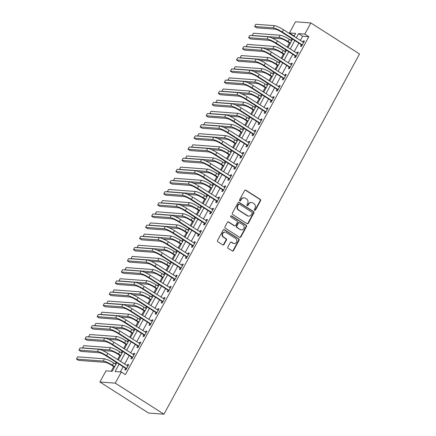 <?xml version="1.0" encoding="UTF-8"?>
<svg xmlns="http://www.w3.org/2000/svg" width="436" height="436" viewBox="0 0 436 436"><rect width="100%" height="100%" fill="white"/><g stroke="black" fill="none" stroke-linecap="round" stroke-linejoin="round"><path stroke-width="0.65" d="M254.591 210.31A0.709 0.649 94.3 0 0 255.48 210.048L260.537 200.74A1.014 0.926 94.3 0 0 260.216 199.356L245.882 190.21A1.014 0.926 94.3 0 0 244.607 190.581L239.555 199.89A0.709 0.649 94.3 0 0 240.056 200.952A0.709 0.649 94.3 0 0 240.667 200.604L241.321 199.399A3.243 2.965 94.3 0 1 244.111 197.791A3.243 2.965 94.3 0 1 245.392 198.216L246.585 198.98A3.243 2.965 94.3 0 1 247.615 203.41L246.961 204.615A0.709 0.649 94.3 0 0 247.463 205.678A0.709 0.649 94.3 0 0 248.073 205.323L248.727 204.119A3.243 2.965 94.3 0 1 251.518 202.511A3.243 2.965 94.3 0 1 252.798 202.942L253.992 203.705A3.243 2.965 94.3 0 1 255.016 208.136L254.362 209.34A0.709 0.649 94.3 0 0 254.591 210.31M254.662 210.348A0.709 0.649 94.3 0 0 255.065 210.021L260.118 200.707A1.014 0.926 94.3 0 0 259.796 199.323L245.463 190.183A1.014 0.926 94.3 0 0 245.272 190.091M239.855 200.903A0.709 0.649 94.3 0 0 240.252 200.571L240.906 199.366L241.321 199.399M247.261 205.623A0.709 0.649 94.3 0 0 247.659 205.296L248.313 204.092L248.727 204.119M227.875 246.972A1.014 0.926 94.3 0 0 228.192 248.357L232.214 250.923A1.014 0.926 94.3 0 0 233.489 250.553L239.102 240.214A1.014 0.926 94.3 0 0 238.781 238.83L224.447 229.685A1.014 0.926 94.3 0 0 223.178 230.055L217.564 240.394A1.014 0.926 94.3 0 0 217.88 241.778L222.742 244.879A1.014 0.926 94.3 0 0 224.011 244.509L226.415 240.083A1.014 0.926 94.3 0 0 226.093 238.699L223.684 237.162A2.709 2.48 94.3 0 1 225.161 232.115A2.709 2.48 94.3 0 1 226.23 232.475L235.669 238.497A2.709 2.48 94.3 0 1 234.192 243.544A2.709 2.48 94.3 0 1 233.118 243.184L231.549 242.182A1.014 0.926 94.3 0 0 230.279 242.547L227.875 246.972M304.791 34.106L308.846 36.689L125.388 374.579L121.333 371.99L115.273 383.151L163.952 414.2L359.526 53.993L310.852 22.945L304.791 34.106L298.562 33.637L296.257 37.883M247.01 223.673A1.014 0.926 94.3 0 0 248.286 223.303L253.899 212.964A1.014 0.926 94.3 0 0 253.578 211.58L239.244 202.435A1.014 0.926 94.3 0 0 237.974 202.805L232.355 213.144A1.014 0.926 94.3 0 0 232.677 214.528L247.01 223.673M246.498 226.589L240.885 236.928A1.014 0.926 94.3 0 1 239.615 237.298L225.281 228.153A1.014 0.926 94.3 0 1 224.96 226.769L227.363 222.344A1.014 0.926 94.3 0 1 228.633 221.979L234.448 225.685A1.014 0.926 94.3 0 0 235.718 225.314L237.315 222.382A1.014 0.926 94.3 0 0 236.993 220.998L230.938 217.133A0.709 0.649 94.3 0 1 231.325 215.815A0.709 0.649 94.3 0 1 231.609 215.907L246.177 225.205A1.014 0.926 94.3 0 1 246.498 226.589L246.084 226.556L240.47 236.895L240.885 236.928M308.846 36.689L302.617 36.226L300.311 40.472M298.862 43.137L294.251 51.628M292.807 54.298L288.196 62.789M286.746 65.454L282.136 73.946M280.686 76.616L276.075 85.107M274.631 87.772L270.02 96.263M268.571 98.934L263.96 107.425M262.51 110.09L257.899 118.581M256.455 121.252L251.845 129.743M250.395 132.408L245.784 140.899M244.334 143.564L239.724 152.06M238.279 154.726L233.663 163.217M232.219 165.882L227.608 174.378M226.159 177.043L221.548 185.534M220.098 188.199L215.488 196.696M214.043 199.361L209.433 207.852M207.983 210.517L203.372 219.014M201.923 221.679L197.312 230.17M195.868 232.835L191.257 241.331M189.807 243.996L185.196 252.488M183.747 255.153L179.136 263.649M177.692 266.314L173.081 274.805M171.631 277.47L167.021 285.962M165.571 288.632L160.96 297.123M159.516 299.788L154.905 308.279M153.456 310.95L148.845 319.441M147.395 322.106L142.785 330.597M141.34 333.268L136.724 341.759M135.28 344.424L130.669 352.915M129.22 355.585L124.609 364.076M123.159 366.741L120.352 371.919M301.292 44.832L300.502 46.287L301.543 46.363L304.453 41.006L303.412 40.929L302.802 42.058M295.237 55.988L294.447 57.448L295.483 57.525L298.393 52.167L297.352 52.091L296.742 53.219M289.177 67.149L288.387 68.605L289.428 68.681L292.333 63.324L291.297 63.247L290.681 64.375M283.117 78.306L282.326 79.761L283.367 79.843L286.272 74.485L285.237 74.409L284.626 75.537M277.062 89.467L276.271 90.922L277.307 90.999L280.217 85.641L279.176 85.565L278.566 86.693M271.001 100.623L270.211 102.079L271.247 102.16L274.157 96.803L273.121 96.727L272.505 97.855M264.941 111.785L264.151 113.24L265.192 113.316L268.096 107.959L267.061 107.883L266.445 109.011M258.886 122.941L258.096 124.396L259.131 124.478L262.041 119.121L261 119.044L260.39 120.167M252.826 134.103L252.035 135.558L253.071 135.634L255.981 130.277L254.94 130.201L254.33 131.329M246.765 145.259L245.975 146.714L247.016 146.796L249.921 141.438L248.885 141.362L248.269 142.485M240.71 156.42L239.914 157.876L240.955 157.952L243.866 152.595L242.825 152.518L242.214 153.646M234.65 167.577L233.86 169.032L234.895 169.108L237.805 163.756L236.764 163.68L236.154 164.803M228.589 178.738L227.799 180.193L228.84 180.27L231.745 174.912L230.709 174.836L230.094 175.964M222.529 189.894L221.739 191.35L222.78 191.426L225.69 186.074L224.649 185.992L224.039 187.12M216.474 201.056L215.684 202.511L216.719 202.587L219.63 197.23L218.589 197.154L217.978 198.282M210.414 212.212L209.623 213.667L210.664 213.744L213.569 208.392L212.534 208.31L211.918 209.438M204.353 223.368L203.563 224.829L204.604 224.905L207.509 219.548L206.473 219.472L205.863 220.6M198.298 234.53L197.508 235.985L198.544 236.061L201.454 230.709L200.413 230.628L199.802 231.756M192.238 245.686L191.448 247.147L192.489 247.223L195.393 241.866L194.358 241.789L193.742 242.917M186.177 256.848L185.387 258.303L186.428 258.379L189.333 253.027L188.298 252.945L187.687 254.074M180.123 268.004L179.332 269.464L180.368 269.541L183.278 264.183L182.237 264.107L181.627 265.235M174.062 279.165L173.272 280.62L174.307 280.697L177.218 275.339L176.177 275.263L175.566 276.391M168.002 290.322L167.211 291.782L168.252 291.858L171.157 286.501L170.122 286.425L169.506 287.553M161.947 301.483L161.151 302.938L162.192 303.015L165.102 297.657L164.061 297.581L163.451 298.709M155.886 312.639L155.096 314.1L156.132 314.176L159.042 308.819L158.001 308.743L157.391 309.871M149.826 323.801L149.036 325.256L150.077 325.332L152.982 319.975L151.946 319.899L151.33 321.027M143.766 334.957L142.975 336.412L144.016 336.494L146.927 331.137L145.886 331.06L145.275 332.188M137.711 346.119L136.92 347.574L137.956 347.65L140.866 342.293L139.825 342.216L139.215 343.345M131.65 357.275L130.86 358.73L131.901 358.812L134.806 353.454L133.77 353.378L133.154 354.506M125.59 368.436L124.8 369.892L125.841 369.968L128.751 364.61L127.71 364.534L127.099 365.662M294.458 35.621L293.477 35.545L293.248 35.965M291.798 38.63L290.888 40.314M289.444 42.979L287.188 47.126M285.743 49.791L284.828 51.47M283.384 54.135L281.133 58.282M279.683 60.947L278.773 62.631M277.323 65.296L275.072 69.444M273.623 72.109L272.713 73.788M271.263 76.453L269.012 80.6M267.568 83.265L266.652 84.949M265.208 87.614L262.957 91.762M261.507 94.427L260.597 96.105M259.148 98.77L256.897 102.918M255.447 105.583L254.537 107.267M253.087 109.932L250.836 114.079M249.392 116.744L248.476 118.423M247.032 121.088L244.781 125.236M243.332 127.901L242.421 129.579M240.972 132.25L238.721 136.397M237.271 139.062L236.361 140.741M234.911 143.406L232.661 147.553M231.216 150.218L230.301 151.897M228.856 154.567L226.606 158.715M225.156 161.38L224.246 163.059M222.796 165.724L220.545 169.871M219.095 172.536L218.185 174.215M216.736 176.885L214.485 181.027M213.041 183.698L212.125 185.376M210.681 188.041L208.424 192.189M206.98 194.854L206.065 196.532M204.62 199.203L202.369 203.345M200.92 206.015L200.01 207.694M198.56 210.359L196.309 214.507M194.859 217.172L193.949 218.85M192.499 221.521L190.249 225.663M188.804 228.333L187.889 230.012M186.445 232.677L184.194 236.824M182.744 239.489L181.834 241.168M180.384 243.833L178.133 247.98M176.684 250.651L175.773 252.33M174.324 254.995L172.073 259.142M170.629 261.807L169.713 263.486M168.269 266.151L166.018 270.298M164.568 272.969L163.658 274.647M162.208 277.312L159.958 281.46M158.508 284.125L157.598 285.803M156.148 288.469L153.897 292.616M152.453 295.281L151.537 296.965M150.093 299.63L147.842 303.778M146.392 306.443L145.482 308.121M144.033 310.786L141.782 314.934M140.332 317.599L139.422 319.283M137.972 321.948L135.721 326.095M134.277 328.76L133.362 330.439M131.917 333.104L129.661 337.251M128.217 339.917L127.307 341.601M125.857 344.266L123.606 348.413M122.156 351.078L121.246 352.757M119.796 355.422L117.546 359.569M116.096 362.234L115.186 363.918M113.742 366.583L111.213 371.238M116.859 362.719L112.194 371.308L105.964 370.845L99.904 382.007L148.578 413.055L163.952 414.2M293.477 35.545L289.422 32.956L295.477 21.8L310.852 22.945M99.904 382.007L115.273 383.151M119.104 364.153L115.104 371.527L121.333 371.99M294.807 40.548L290.196 49.045M288.746 51.71L284.136 60.201M282.692 62.866L278.081 71.362M276.631 74.027L272.02 82.518M270.571 85.184L265.96 93.68M264.516 96.345L259.905 104.836M258.455 107.501L253.845 115.998M252.395 118.663L247.784 127.154M246.34 129.819L241.729 138.31M240.28 140.981L235.669 149.472M234.219 152.137L229.609 160.628M228.164 163.298L223.554 171.789M222.104 174.455L217.493 182.946M216.043 185.616L211.433 194.107M209.989 196.772L205.372 205.263M203.928 207.934L199.317 216.425M197.868 219.09L193.257 227.581M191.807 230.252L187.197 238.743M185.752 241.408L181.142 249.899M179.692 252.564L175.081 261.06M173.632 263.726L169.021 272.217M167.577 274.882L162.966 283.378M161.516 286.043L156.905 294.534M155.456 297.199L150.845 305.696M149.401 308.361L144.79 316.852M143.34 319.517L138.73 328.014M137.28 330.679L132.669 339.17M131.225 341.835L126.609 350.331M125.165 352.997L120.554 361.488M294.006 36.45L295.652 33.425L289.422 32.956M118.303 360.054L122.914 351.563M124.364 348.898L128.974 340.402M130.424 337.737L135.035 329.245M136.479 326.58L141.095 318.084M142.539 315.419L147.15 306.928M148.6 304.263L153.21 295.766M154.66 293.101L159.271 284.61M160.715 281.945L165.326 273.448M166.775 270.783L171.386 262.292M172.836 259.627L177.447 251.131M178.891 248.466L183.502 239.974M184.951 237.309L189.562 228.818M191.012 226.148L195.622 217.657M197.067 214.992L201.677 206.501M203.127 203.83L207.738 195.339M209.187 192.674L213.798 184.183M215.242 181.512L219.858 173.021M221.303 170.356L225.913 161.865M227.363 159.195L231.974 150.703M233.424 148.038L238.034 139.547M239.478 136.877L244.089 128.386M245.539 125.721L250.15 117.23M251.599 114.559L256.21 106.068M257.654 103.403L262.265 94.912M263.715 92.247L268.325 83.75M269.775 81.085L274.386 72.594M275.83 69.929L280.441 61.432M281.89 58.767L286.501 50.276M287.951 47.611L292.561 39.115M302.617 36.226L298.562 33.637M303.412 40.929L304.214 41.442M297.352 52.091L298.159 52.603M291.297 63.247L292.098 63.76M285.237 74.409L286.038 74.921M279.176 85.565L279.977 86.077M273.121 96.727L273.922 97.239M267.061 107.883L267.862 108.395M261 119.044L261.802 119.557M254.94 130.201L255.747 130.713M248.885 141.362L249.686 141.869M242.825 152.518L243.626 153.031M236.764 163.68L237.571 164.187M230.709 174.836L231.511 175.348M224.649 185.992L225.45 186.504M218.589 197.154L219.395 197.666M212.534 208.31L213.335 208.822M206.473 219.472L207.274 219.984M200.413 230.628L201.219 231.14M194.358 241.789L195.159 242.302M188.298 252.945L189.099 253.458M182.237 264.107L183.038 264.619M176.177 275.263L176.983 275.775M170.122 286.425L170.923 286.937M164.061 297.581L164.863 298.093M158.001 308.743L158.808 309.255M151.946 319.899L152.747 320.411M145.886 331.06L146.687 331.573M139.825 342.216L140.632 342.729M133.77 353.378L134.571 353.89M127.71 364.534L128.511 365.046M251.518 202.511L251.103 202.484A3.243 2.965 94.3 0 0 248.313 204.092M244.111 197.791L243.697 197.759A3.243 2.965 94.3 0 0 240.906 199.366M247.207 223.766A1.014 0.926 94.3 0 0 247.866 223.27L253.485 212.931A1.014 0.926 94.3 0 0 253.163 211.547L238.83 202.408A1.014 0.926 94.3 0 0 238.634 202.309M252.259 213.215A0.709 0.649 94.3 0 0 252.035 212.245L239.451 204.222A0.709 0.649 94.3 0 0 238.563 204.479L237.871 205.748A3.243 2.965 94.3 0 0 238.901 210.179L247.501 215.667A3.243 2.965 94.3 0 0 248.782 216.093A3.243 2.965 94.3 0 0 251.572 214.485L252.259 213.215M239.173 204.13L238.759 204.097A0.709 0.649 94.3 0 0 238.149 204.446L238.563 204.479M248.782 216.093L248.367 216.065A3.243 2.965 94.3 0 1 247.081 215.635L238.481 210.147A3.243 2.965 94.3 0 1 237.457 205.721L238.149 204.446M239.811 237.391A1.014 0.926 94.3 0 0 240.47 236.895M234.846 225.821L234.432 225.788A1.014 0.926 94.3 0 1 234.034 225.652L228.219 221.946A1.014 0.926 94.3 0 0 228.023 221.853M246.084 226.556A1.014 0.926 94.3 0 0 245.762 225.172L231.189 215.88A0.709 0.649 94.3 0 0 231.118 215.836M240.481 229.532A2.709 2.48 94.3 0 0 244.116 227.979A2.709 2.48 94.3 0 0 243.026 224.845L239.702 222.725A1.014 0.926 94.3 0 0 238.427 223.09L236.835 226.028A1.014 0.926 94.3 0 0 237.157 227.412L240.062 229.5A2.709 2.48 94.3 0 0 241.135 229.859L241.549 229.892M239.299 222.589L238.884 222.556A1.014 0.926 94.3 0 0 238.012 223.063L238.427 223.09M240.062 229.5L236.737 227.379A1.014 0.926 94.3 0 1 236.421 225.995L238.012 223.063M234.192 243.544L233.778 243.511A2.709 2.48 94.3 0 1 232.704 243.152L231.135 242.149A1.014 0.926 94.3 0 0 230.938 242.056M225.161 232.115L224.742 232.088A2.709 2.48 94.3 0 0 223.27 237.135L223.684 237.162M222.932 244.972A1.014 0.926 94.3 0 0 223.597 244.476L226.001 240.056A1.014 0.926 94.3 0 0 225.679 238.672L223.27 237.135M232.41 251.016A1.014 0.926 94.3 0 0 233.075 250.526L238.688 240.181A1.014 0.926 94.3 0 0 238.367 238.797L224.033 229.658A1.014 0.926 94.3 0 0 223.837 229.565M290.202 43.464L287.111 41.491A5.161 0.921 -151.5 0 0 280.98 38.749L272.228 38.096M291.646 40.799L289.362 39.338A7.744 1.379 28.5 0 0 280.163 35.223L253.387 33.229L252.177 35.463L278.953 37.458A7.744 1.379 28.5 0 1 288.152 41.573L290.436 43.028M303.658 42.466L283.525 29.762L282.31 31.992L302.333 44.908M301.903 45.698L301.113 44.57L281.275 31.915A5.161 0.921 -151.5 0 0 275.138 29.174L256.673 27.8L254.646 26.503L273.11 27.882A7.744 1.379 28.5 0 1 282.31 31.992M254.646 26.503L255.856 24.274L274.326 25.648A7.744 1.379 28.5 0 1 283.525 29.762M301.113 44.57L302.153 44.652M284.141 54.62L281.057 52.652A5.161 0.921 -151.5 0 0 274.92 49.911L266.167 49.257M285.591 51.955L283.302 50.5A7.744 1.379 28.5 0 0 274.102 46.385L247.332 44.39L246.117 46.619L272.892 48.614A7.744 1.379 28.5 0 1 282.092 52.729L284.376 54.184M278.081 65.782L274.996 63.809A5.161 0.921 -151.5 0 0 268.859 61.067L260.107 60.413M279.531 63.111L277.247 61.656A7.744 1.379 28.5 0 0 268.047 57.541L241.272 55.546L240.062 57.781L266.832 59.776A7.744 1.379 28.5 0 1 276.032 63.885L278.321 65.346M272.026 76.938L268.936 74.97A5.161 0.921 -151.5 0 0 262.804 72.229L254.052 71.575M273.47 74.273L271.187 72.812A7.744 1.379 28.5 0 0 261.987 68.703L235.211 66.708L234.001 68.937L260.777 70.932A7.744 1.379 28.5 0 1 269.977 75.046L272.26 76.502M297.603 53.623L277.465 40.919L276.255 43.153L296.273 56.07M295.842 56.86L295.058 55.732L275.214 43.077A5.161 0.921 -151.5 0 0 269.083 40.335L250.613 38.957L248.585 37.665L267.055 39.038A7.744 1.379 28.5 0 1 276.255 43.153M248.585 37.665L249.801 35.43L268.265 36.809A7.744 1.379 28.5 0 1 277.465 40.919M295.058 55.732L296.093 55.808M291.542 64.784L271.405 52.08L270.195 54.309L290.218 67.226M289.787 68.016L288.997 66.888L269.154 54.233A5.161 0.921 -151.5 0 0 263.022 51.492L244.558 50.118L242.53 48.821L260.995 50.2A7.744 1.379 28.5 0 1 270.195 54.309M242.53 48.821L243.74 46.592L262.205 47.965A7.744 1.379 28.5 0 1 271.405 52.08M288.997 66.888L290.033 66.97M285.482 75.94L265.35 63.236L264.134 65.471L284.158 78.382M283.727 79.178L282.937 78.049L263.099 65.395A5.161 0.921 -151.5 0 0 256.962 62.653L238.497 61.274L236.47 59.983L254.935 61.356A7.744 1.379 28.5 0 1 264.134 65.471M236.47 59.983L237.68 57.748L256.15 59.127A7.744 1.379 28.5 0 1 265.35 63.236M282.937 78.049L283.978 78.126M265.965 88.099L262.881 86.126A5.161 0.921 -151.5 0 0 256.744 83.385L247.991 82.731M267.415 85.429L265.126 83.974A7.744 1.379 28.5 0 0 255.927 79.859L229.151 77.864L227.941 80.099L254.717 82.093A7.744 1.379 28.5 0 1 263.916 86.203L266.2 87.663M279.427 87.102L259.289 74.398L258.079 76.627L278.097 89.544M277.667 90.334L276.876 89.206L257.038 76.551A5.161 0.921 -151.5 0 0 250.907 73.809L232.437 72.436L230.41 71.139L248.874 72.518A7.744 1.379 28.5 0 1 258.079 76.627M230.41 71.139L231.625 68.91L250.09 70.283A7.744 1.379 28.5 0 1 259.289 74.398M276.876 89.206L277.917 89.287M259.905 99.255L256.82 97.288A5.161 0.921 -151.5 0 0 250.684 94.547L241.931 93.893M261.355 96.59L259.071 95.13A7.744 1.379 28.5 0 0 249.872 91.02L223.096 89.026L221.88 91.255L248.656 93.249A7.744 1.379 28.5 0 1 257.856 97.364L260.145 98.819M253.85 110.417L250.76 108.444A5.161 0.921 -151.5 0 0 244.629 105.703L235.876 105.049M255.294 107.746L253.011 106.291A7.744 1.379 28.5 0 0 243.811 102.177L217.035 100.182L215.825 102.416L242.601 104.411A7.744 1.379 28.5 0 1 251.801 108.52L254.084 109.981M247.79 121.573L244.7 119.606A5.161 0.921 -151.5 0 0 238.568 116.864L229.816 116.21M249.239 118.908L246.95 117.448A7.744 1.379 28.5 0 0 237.751 113.338L210.975 111.344L209.765 113.573L236.541 115.567A7.744 1.379 28.5 0 1 245.74 119.682L248.024 121.137M241.729 132.735L238.645 130.762A5.161 0.921 -151.5 0 0 232.508 128.02L223.755 127.367M243.179 130.064L240.895 128.609A7.744 1.379 28.5 0 0 231.696 124.494L204.92 122.5L203.705 124.729L230.481 126.729A7.744 1.379 28.5 0 1 239.68 130.838L241.969 132.299M235.674 143.891L232.584 141.923A5.161 0.921 -151.5 0 0 226.453 139.177L217.7 138.528M237.119 141.226L234.835 139.765A7.744 1.379 28.5 0 0 225.635 135.656L198.86 133.656L197.65 135.89L224.42 137.885A7.744 1.379 28.5 0 1 233.625 142L235.909 143.455M273.367 98.258L253.229 85.554L252.019 87.789L272.042 100.7M271.612 101.495L270.821 100.367L250.978 87.712A5.161 0.921 -151.5 0 0 244.847 84.971L226.382 83.592L224.355 82.3L242.819 83.674A7.744 1.379 28.5 0 1 252.019 87.789M224.355 82.3L225.565 80.066L244.029 81.445A7.744 1.379 28.5 0 1 253.229 85.554M270.821 100.367L271.857 100.444M267.306 109.42L247.174 96.716L245.959 98.945L265.982 111.861M265.551 112.651L264.761 111.523L244.923 98.868A5.161 0.921 -151.5 0 0 238.786 96.127L220.322 94.748L218.294 93.457L236.759 94.835A7.744 1.379 28.5 0 1 245.959 98.945M218.294 93.457L219.504 91.228L237.969 92.601A7.744 1.379 28.5 0 1 247.174 96.716M264.761 111.523L265.802 111.605M261.251 120.576L241.113 107.872L239.904 110.106L259.921 123.017M259.491 123.813L258.701 122.685L238.863 110.03A5.161 0.921 -151.5 0 0 232.731 107.283L214.261 105.91L212.234 104.618L230.699 105.992A7.744 1.379 28.5 0 1 239.904 110.106M212.234 104.618L213.444 102.384L231.914 103.763A7.744 1.379 28.5 0 1 241.113 107.872M258.701 122.685L259.742 122.761M255.191 131.732L235.053 119.033L233.843 121.263L253.861 134.179M253.436 134.969L252.646 133.841L232.802 121.186A5.161 0.921 -151.5 0 0 226.671 118.445L208.206 117.066L206.174 115.774L224.644 117.153A7.744 1.379 28.5 0 1 233.843 121.263M206.174 115.774L207.389 113.545L225.853 114.919A7.744 1.379 28.5 0 1 235.053 119.033M252.646 133.841L253.681 133.923M249.13 142.894L228.993 130.19L227.783 132.424L247.806 145.335M247.376 146.131L246.585 145.003L226.747 132.348A5.161 0.921 -151.5 0 0 220.611 129.601L202.146 128.228L200.119 126.936L218.583 128.309A7.744 1.379 28.5 0 1 227.783 132.424M200.119 126.936L201.328 124.701L219.793 126.08A7.744 1.379 28.5 0 1 228.993 130.19M246.585 145.003L247.626 145.079M229.614 155.053L226.524 153.08A5.161 0.921 -151.5 0 0 220.393 150.338L211.64 149.684M231.064 152.382L228.775 150.927A7.744 1.379 28.5 0 0 219.575 146.812L192.799 144.817L191.589 147.046L218.365 149.047A7.744 1.379 28.5 0 1 227.565 153.156L229.848 154.617M243.075 154.05L222.938 141.351L221.722 143.58L241.746 156.497M241.315 157.287L240.525 156.159L220.687 143.504A5.161 0.921 -151.5 0 0 214.55 140.763L196.086 139.384L194.058 138.092L212.523 139.471A7.744 1.379 28.5 0 1 221.722 143.58M194.058 138.092L195.268 135.863L213.738 137.236A7.744 1.379 28.5 0 1 222.938 141.351M240.525 156.159L241.566 156.235M223.554 166.209L220.469 164.241A5.161 0.921 -151.5 0 0 214.332 161.494L205.579 160.846M225.003 163.544L222.72 162.083A7.744 1.379 28.5 0 0 213.515 157.974L186.744 155.974L185.529 158.208L212.305 160.203A7.744 1.379 28.5 0 1 221.504 164.318L223.793 165.773M237.015 165.211L216.877 152.507L215.667 154.742L235.685 167.653M235.26 168.449L234.47 167.32L214.626 154.666A5.161 0.921 -151.5 0 0 208.495 151.919L190.031 150.545L187.998 149.248L206.468 150.627A7.744 1.379 28.5 0 1 215.667 154.742M187.998 149.248L189.213 147.019L207.678 148.398A7.744 1.379 28.5 0 1 216.877 152.507M234.47 167.32L235.505 167.397M217.499 177.37L214.408 175.397A5.161 0.921 -151.5 0 0 208.277 172.656L199.519 172.002M218.943 174.7L216.659 173.245A7.744 1.379 28.5 0 0 207.46 169.13L180.684 167.135L179.474 169.364L206.244 171.364A7.744 1.379 28.5 0 1 215.449 175.474L217.733 176.934M230.955 176.367L210.817 163.669L209.607 165.898L229.63 178.815M229.2 179.605L228.41 178.477L208.572 165.822A5.161 0.921 -151.5 0 0 202.435 163.08L183.97 161.702L181.943 160.41L200.407 161.783A7.744 1.379 28.5 0 1 209.607 165.898M181.943 160.41L183.153 158.175L201.617 159.554A7.744 1.379 28.5 0 1 210.817 163.669M228.41 178.477L229.45 178.553M211.438 188.526L208.348 186.559A5.161 0.921 -151.5 0 0 202.217 183.812L193.464 183.164M212.888 185.861L210.599 184.401A7.744 1.379 28.5 0 0 201.399 180.291L174.623 178.291L173.414 180.526L200.189 182.52A7.744 1.379 28.5 0 1 209.389 186.635L211.673 188.09M224.894 187.529L204.762 174.825L203.547 177.06L223.57 189.971M223.139 190.761L222.349 189.638L202.511 176.983A5.161 0.921 -151.5 0 0 196.374 174.237L177.91 172.863L175.882 171.566L194.347 172.945A7.744 1.379 28.5 0 1 203.547 177.06M175.882 171.566L177.092 169.337L195.562 170.71A7.744 1.379 28.5 0 1 204.762 174.825M222.349 189.638L223.39 189.715M205.378 199.683L202.293 197.715A5.161 0.921 -151.5 0 0 196.156 194.974L187.404 194.32M206.828 197.018L204.544 195.562A7.744 1.379 28.5 0 0 195.339 191.448L168.569 189.453L167.353 191.682L194.129 193.677A7.744 1.379 28.5 0 1 203.329 197.791L205.612 199.252M218.839 198.685L198.702 185.987L197.492 188.216L217.51 201.132M217.079 201.923L216.294 200.794L196.451 188.139A5.161 0.921 -151.5 0 0 190.319 185.398L171.849 184.019L169.822 182.728L188.292 184.101A7.744 1.379 28.5 0 1 197.492 188.216M169.822 182.728L171.037 180.493L189.502 181.872A7.744 1.379 28.5 0 1 198.702 185.987M216.294 200.794L217.33 200.871M199.323 210.844L196.233 208.877A5.161 0.921 -151.5 0 0 190.096 206.13L181.343 205.481M200.767 208.179L198.484 206.719A7.744 1.379 28.5 0 0 189.284 202.604L162.508 200.609L161.298 202.844L188.069 204.838A7.744 1.379 28.5 0 1 197.268 208.953L199.557 210.408M212.779 209.847L192.641 197.143L191.431 199.377L211.455 212.288M211.024 213.079L210.234 211.956L190.39 199.296A5.161 0.921 -151.5 0 0 184.259 196.554L165.794 195.181L163.767 193.884L182.232 195.263A7.744 1.379 28.5 0 1 191.431 199.377M163.767 193.884L164.977 191.655L183.442 193.028A7.744 1.379 28.5 0 1 192.641 197.143M210.234 211.956L211.269 212.032M193.262 222L190.172 220.033A5.161 0.921 -151.5 0 0 184.041 217.292L175.288 216.638M194.707 219.335L192.423 217.88A7.744 1.379 28.5 0 0 183.224 213.765L156.448 211.771L155.238 214L182.014 215.994A7.744 1.379 28.5 0 1 191.213 220.109L193.497 221.57M187.202 233.162L184.117 231.189A5.161 0.921 -151.5 0 0 177.981 228.448L169.228 227.799M188.652 230.497L186.363 229.036A7.744 1.379 28.5 0 0 177.163 224.922L150.393 222.927L149.177 225.161L175.953 227.156A7.744 1.379 28.5 0 1 185.153 231.271L187.436 232.726M181.142 244.318L178.057 242.351A5.161 0.921 -151.5 0 0 171.92 239.609L163.168 238.955M182.591 241.653L180.308 240.198A7.744 1.379 28.5 0 0 171.108 236.083L144.332 234.088L143.117 236.317L169.893 238.312A7.744 1.379 28.5 0 1 179.092 242.427L181.381 243.888M175.087 255.48L171.997 253.507A5.161 0.921 -151.5 0 0 165.865 250.765L157.113 250.117M176.531 252.815L174.247 251.354A7.744 1.379 28.5 0 0 165.048 247.239L138.272 245.245L137.062 247.479L163.838 249.474A7.744 1.379 28.5 0 1 173.038 253.589L175.321 255.044M169.026 266.636L165.936 264.668A5.161 0.921 -151.5 0 0 159.805 261.927L151.052 261.273M170.476 263.971L168.187 262.516A7.744 1.379 28.5 0 0 158.987 258.401L132.212 256.406L131.002 258.635L157.778 260.63A7.744 1.379 28.5 0 1 166.977 264.745L169.261 266.205M162.966 277.797L159.881 275.825A5.161 0.921 -151.5 0 0 153.745 273.083L144.992 272.435M164.416 275.132L162.132 273.672A7.744 1.379 28.5 0 0 152.932 269.557L126.157 267.562L124.941 269.797L151.717 271.792A7.744 1.379 28.5 0 1 160.917 275.906L163.206 277.361M156.911 288.954L153.821 286.986A5.161 0.921 -151.5 0 0 147.69 284.245L138.937 283.591M158.355 286.288L156.072 284.833A7.744 1.379 28.5 0 0 146.872 280.719L120.096 278.724L118.886 280.953L145.662 282.948A7.744 1.379 28.5 0 1 154.862 287.062L157.145 288.523M150.851 300.115L147.76 298.142A5.161 0.921 -151.5 0 0 141.629 295.401L132.876 294.747M152.3 297.45L150.011 295.99A7.744 1.379 28.5 0 0 140.812 291.875L114.036 289.88L112.826 292.115L139.602 294.109A7.744 1.379 28.5 0 1 148.801 298.224L151.085 299.679M206.719 221.003L186.586 208.304L185.371 210.534L205.394 223.45M204.964 224.24L204.173 223.112L184.335 210.457A5.161 0.921 -151.5 0 0 178.199 207.716L159.734 206.337L157.707 205.045L176.171 206.419A7.744 1.379 28.5 0 1 185.371 210.534M157.707 205.045L158.917 202.811L177.387 204.19A7.744 1.379 28.5 0 1 186.586 208.304M204.173 223.112L205.214 223.188M200.664 232.165L180.526 219.461L179.316 221.695L199.334 234.606M198.903 235.396L198.118 234.274L178.275 221.613A5.161 0.921 -151.5 0 0 172.144 218.872L153.674 217.499L151.646 216.202L170.111 217.58A7.744 1.379 28.5 0 1 179.316 221.695M151.646 216.202L152.862 213.972L171.326 215.346A7.744 1.379 28.5 0 1 180.526 219.461M198.118 234.274L199.154 234.35M194.603 243.321L174.465 230.622L173.256 232.851L193.279 245.768M192.848 246.558L192.058 245.43L172.215 232.775A5.161 0.921 -151.5 0 0 166.083 230.034L147.619 228.655L145.591 227.363L164.056 228.737A7.744 1.379 28.5 0 1 173.256 232.851M145.591 227.363L146.801 225.129L165.266 226.507A7.744 1.379 28.5 0 1 174.465 230.622M192.058 245.43L193.094 245.506M188.543 254.482L168.41 241.778L167.195 244.013L187.218 256.924M186.788 257.714L185.998 256.591L166.16 243.931A5.161 0.921 -151.5 0 0 160.023 241.19L141.558 239.816L139.531 238.519L157.995 239.898A7.744 1.379 28.5 0 1 167.195 244.013M139.531 238.519L140.741 236.29L159.205 237.664A7.744 1.379 28.5 0 1 168.41 241.778M185.998 256.591L187.039 256.668M182.488 265.638L162.35 252.94L161.14 255.169L181.158 268.086M180.727 268.876L179.937 267.748L160.099 255.093A5.161 0.921 -151.5 0 0 153.968 252.351L135.498 250.973L133.471 249.681L151.935 251.054A7.744 1.379 28.5 0 1 161.14 255.169M133.471 249.681L134.686 247.446L153.15 248.825A7.744 1.379 28.5 0 1 162.35 252.94M179.937 267.748L180.978 267.824M176.427 276.8L156.29 264.096L155.08 266.331L175.103 279.242M174.673 280.032L173.882 278.909L154.039 266.249A5.161 0.921 -151.5 0 0 147.908 263.507L129.443 262.134L127.41 260.837L145.88 262.216A7.744 1.379 28.5 0 1 155.08 266.331M127.41 260.837L128.625 258.608L147.09 259.981A7.744 1.379 28.5 0 1 156.29 264.096M173.882 278.909L174.918 278.986M170.367 287.956L150.235 275.258L149.019 277.487L169.043 290.403M168.612 291.193L167.822 290.065L147.984 277.41A5.161 0.921 -151.5 0 0 141.847 274.669L123.383 273.29L121.355 271.999L139.82 273.372A7.744 1.379 28.5 0 1 149.019 277.487M121.355 271.999L122.565 269.764L141.03 271.143A7.744 1.379 28.5 0 1 150.235 275.258M167.822 290.065L168.863 290.142M164.312 299.118L144.174 286.414L142.959 288.648L162.982 301.559M162.552 302.35L161.761 301.222L141.923 288.567A5.161 0.921 -151.5 0 0 135.787 285.825L117.322 284.452L115.295 283.155L133.759 284.534A7.744 1.379 28.5 0 1 142.959 288.648M115.295 283.155L116.505 280.926L134.975 282.299A7.744 1.379 28.5 0 1 144.174 286.414M161.761 301.222L162.802 301.303M144.79 311.271L141.705 309.304A5.161 0.921 -151.5 0 0 135.569 306.562L126.816 305.909M146.24 308.606L143.956 307.151A7.744 1.379 28.5 0 0 134.751 303.036L107.981 301.042L106.766 303.271L133.541 305.265A7.744 1.379 28.5 0 1 142.741 309.38L145.03 310.841M158.252 310.274L138.114 297.57L136.904 299.805L156.922 312.721M156.497 313.511L155.707 312.383L135.863 299.728A5.161 0.921 -151.5 0 0 129.732 296.987L111.267 295.608L109.234 294.316L127.704 295.69A7.744 1.379 28.5 0 1 136.904 299.805M109.234 294.316L110.45 292.082L128.914 293.461A7.744 1.379 28.5 0 1 138.114 297.57M155.707 312.383L156.742 312.459M138.735 322.433L135.645 320.46A5.161 0.921 -151.5 0 0 129.514 317.719L120.761 317.065M140.179 319.762L137.896 318.307A7.744 1.379 28.5 0 0 128.696 314.192L101.92 312.198L100.711 314.432L127.481 316.427A7.744 1.379 28.5 0 1 136.686 320.542L138.97 321.997M152.191 321.436L132.054 308.732L130.844 310.961L150.867 323.877M150.436 324.667L149.646 323.539L129.808 310.884A5.161 0.921 -151.5 0 0 123.671 308.143L105.207 306.77L103.179 305.473L121.644 306.851A7.744 1.379 28.5 0 1 130.844 310.961M103.179 305.473L104.389 303.243L122.854 304.617A7.744 1.379 28.5 0 1 132.054 308.732M149.646 323.539L150.687 323.621M132.675 333.589L129.585 331.622A5.161 0.921 -151.5 0 0 123.453 328.88L114.701 328.226M134.125 330.924L131.836 329.463A7.744 1.379 28.5 0 0 122.636 325.354L95.86 323.359L94.65 325.588L121.426 327.583A7.744 1.379 28.5 0 1 130.626 331.698L132.909 333.153M146.136 332.592L125.999 319.888L124.783 322.122L144.806 335.033M144.376 335.829L143.586 334.701L123.748 322.046A5.161 0.921 -151.5 0 0 117.611 319.305L99.146 317.926L97.119 316.634L115.584 318.008A7.744 1.379 28.5 0 1 124.783 322.122M97.119 316.634L98.329 314.4L116.799 315.778A7.744 1.379 28.5 0 1 125.999 319.888M143.586 334.701L144.627 334.777M126.614 344.751L123.53 342.778A5.161 0.921 -151.5 0 0 117.393 340.036L108.64 339.382M128.064 342.08L125.781 340.625A7.744 1.379 28.5 0 0 116.576 336.51L89.805 334.516L88.59 336.75L115.366 338.745A7.744 1.379 28.5 0 1 124.565 342.854L126.854 344.315M140.076 343.753L119.938 331.049L118.728 333.278L138.746 346.195M138.321 346.985L137.531 345.857L117.687 333.202A5.161 0.921 -151.5 0 0 111.556 330.461L93.086 329.087L91.059 327.79L109.529 329.169A7.744 1.379 28.5 0 1 118.728 333.278M91.059 327.79L92.274 325.561L110.739 326.935A7.744 1.379 28.5 0 1 119.938 331.049M137.531 345.857L138.566 345.939M120.559 355.907L117.469 353.939A5.161 0.921 -151.5 0 0 111.338 351.198L102.58 350.544M122.004 353.242L119.72 351.781A7.744 1.379 28.5 0 0 110.521 347.672L83.745 345.677L82.535 347.906L109.305 349.901A7.744 1.379 28.5 0 1 118.51 354.016L120.794 355.471M134.016 354.909L113.878 342.206L112.668 344.44L132.691 357.351M132.261 358.147L131.47 357.019L111.627 344.364A5.161 0.921 -151.5 0 0 105.496 341.622L87.031 340.243L85.004 338.952L103.468 340.325A7.744 1.379 28.5 0 1 112.668 344.44M85.004 338.952L86.214 336.717L104.678 338.096A7.744 1.379 28.5 0 1 113.878 342.206M131.47 357.019L132.506 357.095M114.499 367.068L111.409 365.096A5.161 0.921 -151.5 0 0 105.278 362.354L78.502 360.359L76.474 359.068L103.25 361.062A7.744 1.379 28.5 0 1 112.45 365.172L114.733 366.632M76.474 359.068L77.684 356.833L104.46 358.828A7.744 1.379 28.5 0 1 113.66 362.943L115.943 364.398M127.955 366.071L107.823 353.367L106.607 355.596L126.631 368.513M126.2 369.303L125.41 368.175L105.572 355.52A5.161 0.921 -151.5 0 0 99.435 352.779L80.971 351.405L78.943 350.108L97.408 351.487A7.744 1.379 28.5 0 1 106.607 355.596M78.943 350.108L80.153 347.879L98.623 349.252A7.744 1.379 28.5 0 1 107.823 353.367M125.41 368.175L126.451 368.257M255.065 210.021L255.48 210.048M240.252 200.571L240.667 200.604M247.659 205.296L248.073 205.323M245.463 190.183L245.882 190.21M259.796 199.323L260.216 199.356M260.118 200.707L260.537 200.74M238.83 202.408L239.244 202.435M253.163 211.547L253.578 211.58M253.485 212.931L253.899 212.964M247.866 223.27L248.286 223.303M237.457 205.721L237.871 205.748M238.481 210.147L238.901 210.179M247.081 215.635L247.501 215.667M228.219 221.946L228.633 221.979M234.034 225.652L234.448 225.685M231.189 215.88L231.609 215.907M245.762 225.172L246.177 225.205M236.421 225.995L236.835 226.028M236.737 227.379L237.157 227.412M231.135 242.149L231.549 242.182M232.704 243.152L233.118 243.184M225.679 238.672L226.093 238.699M226.001 240.056L226.415 240.083M223.597 244.476L224.011 244.509M224.033 229.658L224.447 229.685M238.367 238.797L238.781 238.83M238.688 240.181L239.102 240.214M233.075 250.526L233.489 250.553M289.362 39.338L288.152 41.573M280.163 35.223L278.953 37.458M274.326 25.648L273.11 27.882M283.302 50.5L282.092 52.729M274.102 46.385L272.892 48.614M277.247 61.656L276.032 63.885M268.047 57.541L266.832 59.776M271.187 72.812L269.977 75.046M261.987 68.703L260.777 70.932M268.265 36.809L267.055 39.038M262.205 47.965L260.995 50.2M256.15 59.127L254.935 61.356M265.126 83.974L263.916 86.203M255.927 79.859L254.717 82.093M250.09 70.283L248.874 72.518M259.071 95.13L257.856 97.364M249.872 91.02L248.656 93.249M253.011 106.291L251.801 108.52M243.811 102.177L242.601 104.411M246.95 117.448L245.74 119.682M237.751 113.338L236.541 115.567M240.895 128.609L239.68 130.838M231.696 124.494L230.481 126.729M234.835 139.765L233.625 142M225.635 135.656L224.42 137.885M244.029 81.445L242.819 83.674M237.969 92.601L236.759 94.835M231.914 103.763L230.699 105.992M225.853 114.919L224.644 117.153M219.793 126.08L218.583 128.309M228.775 150.927L227.565 153.156M219.575 146.812L218.365 149.047M213.738 137.236L212.523 139.471M222.72 162.083L221.504 164.318M213.515 157.974L212.305 160.203M207.678 148.398L206.468 150.627M216.659 173.245L215.449 175.474M207.46 169.13L206.244 171.364M201.617 159.554L200.407 161.783M210.599 184.401L209.389 186.635M201.399 180.291L200.189 182.52M195.562 170.71L194.347 172.945M204.544 195.562L203.329 197.791M195.339 191.448L194.129 193.677M189.502 181.872L188.292 184.101M198.484 206.719L197.268 208.953M189.284 202.604L188.069 204.838M183.442 193.028L182.232 195.263M192.423 217.88L191.213 220.109M183.224 213.765L182.014 215.994M186.363 229.036L185.153 231.271M177.163 224.922L175.953 227.156M180.308 240.198L179.092 242.427M171.108 236.083L169.893 238.312M174.247 251.354L173.038 253.589M165.048 247.239L163.838 249.474M168.187 262.516L166.977 264.745M158.987 258.401L157.778 260.63M162.132 273.672L160.917 275.906M152.932 269.557L151.717 271.792M156.072 284.833L154.862 287.062M146.872 280.719L145.662 282.948M150.011 295.99L148.801 298.224M140.812 291.875L139.602 294.109M177.387 204.19L176.171 206.419M171.326 215.346L170.111 217.58M165.266 226.507L164.056 228.737M159.205 237.664L157.995 239.898M153.15 248.825L151.935 251.054M147.09 259.981L145.88 262.216M141.03 271.143L139.82 273.372M134.975 282.299L133.759 284.534M143.956 307.151L142.741 309.38M134.751 303.036L133.541 305.265M128.914 293.461L127.704 295.69M137.896 318.307L136.686 320.542M128.696 314.192L127.481 316.427M122.854 304.617L121.644 306.851M131.836 329.463L130.626 331.698M122.636 325.354L121.426 327.583M116.799 315.778L115.584 318.008M125.781 340.625L124.565 342.854M116.576 336.51L115.366 338.745M110.739 326.935L109.529 329.169M119.72 351.781L118.51 354.016M110.521 347.672L109.305 349.901M104.678 338.096L103.468 340.325M113.66 362.943L112.45 365.172M104.46 358.828L103.25 361.062M98.623 349.252L97.408 351.487"/></g></svg>
